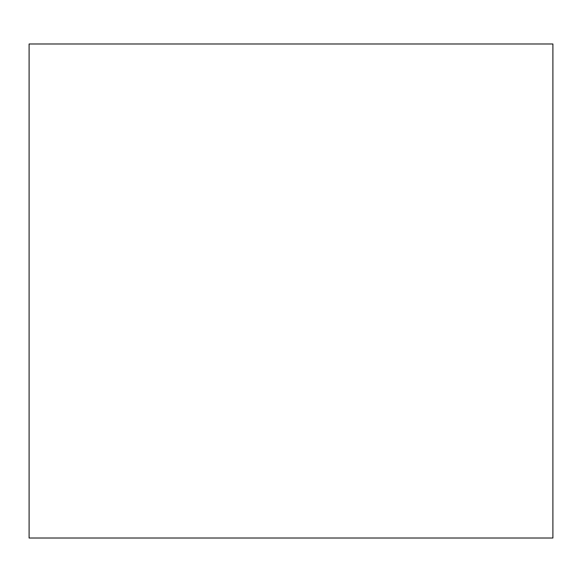<?xml version="1.0" encoding="UTF-8"?>
<svg xmlns="http://www.w3.org/2000/svg" width="582" height="582" viewBox="0 0 582 582"><rect width="100%" height="100%" fill="white"/><g stroke="black" fill="none" stroke-linecap="round" stroke-linejoin="round"><path stroke-width="0.87" d="M29.1 43.985L29.1 538.015L552.9 538.015L552.9 43.985L29.1 43.985"/></g></svg>
